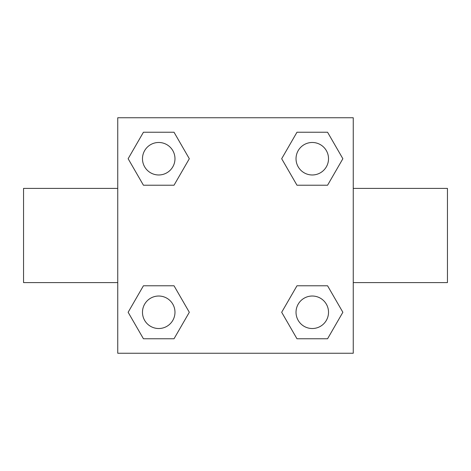 <?xml version="1.0" encoding="UTF-8"?>
<svg xmlns="http://www.w3.org/2000/svg" width="471" height="471" viewBox="0 0 471 471"><rect width="100%" height="100%" fill="white"/><g stroke="black" fill="none" stroke-linecap="round" stroke-linejoin="round"><path stroke-width="0.71" d="M174.023 185.221L143.431 185.221L128.136 158.727L143.431 132.233L174.023 132.233L189.318 158.727L174.023 185.221L143.431 185.221L170.184 185.221M170.184 285.779L174.023 285.779L189.318 312.273L174.023 338.767L143.431 338.767L128.136 312.273L143.431 285.779L174.023 285.779M300.816 185.221L296.977 185.221L281.682 158.727L296.977 132.233L327.569 132.233L342.864 158.727L327.569 185.221L296.977 185.221M296.977 285.779L327.569 285.779L342.864 312.273L327.569 338.767L296.977 338.767L281.682 312.273L296.977 285.779L327.569 285.779L300.816 285.779M353.25 282.6L447.45 282.6L447.45 188.4L353.25 188.4M117.75 188.4L23.55 188.4L23.55 282.6L117.75 282.6M117.75 117.75L353.25 117.75L353.25 353.25L117.75 353.25L117.75 117.75M327.569 338.767L296.977 338.767L327.569 338.767M328.522 312.273A16.25 16.25 0 0 0 304.148 298.202A16.25 16.25 0 0 0 304.148 326.344A16.25 16.25 0 0 0 328.522 312.273M174.023 338.767L143.431 338.767L174.023 338.767M174.976 312.273A16.25 16.25 0 0 0 150.602 298.202A16.25 16.25 0 0 0 150.602 326.344A16.25 16.25 0 0 0 174.976 312.273M296.977 132.233L327.569 132.233L296.977 132.233M328.522 158.727A16.25 16.25 0 0 0 304.148 144.656A16.25 16.25 0 0 0 304.148 172.798A16.25 16.25 0 0 0 328.522 158.727M143.431 132.233L174.023 132.233L143.431 132.233M174.976 158.727A16.25 16.25 0 0 0 150.602 144.656A16.25 16.25 0 0 0 150.602 172.798A16.25 16.25 0 0 0 174.976 158.727"/></g></svg>
